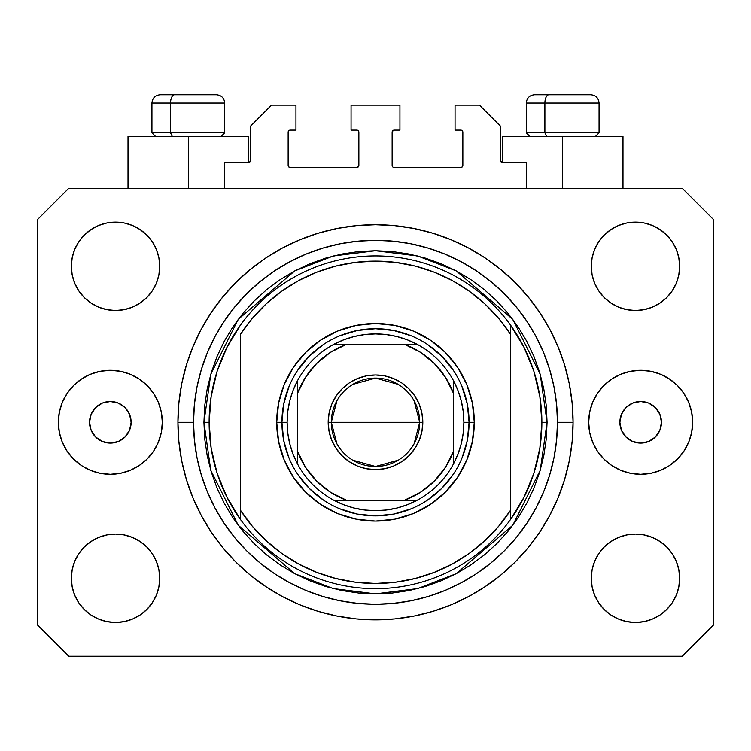 <?xml version="1.0" encoding="UTF-8"?>
<svg xmlns="http://www.w3.org/2000/svg" width="751" height="751" viewBox="0 0 751 751"><rect width="100%" height="100%" fill="white"/><g stroke="black" fill="none" stroke-linecap="round" stroke-linejoin="round"><path stroke-width="1.13" d="M224.718 188.332L224.718 162.329L248.637 162.329L224.718 162.329L224.718 188.332M250.721 160.254L250.721 125.933L250.721 160.254A2.084 2.084 0 0 1 248.637 162.329L249.435 162.169L248.637 162.329L248.637 136.335L188.332 136.335L188.332 188.332L188.332 136.335L128.017 136.335L128.017 188.332L128.017 136.335L248.637 136.335M250.721 125.933L271.515 105.14L295.95 105.14L295.95 130.092L290.233 130.092L295.95 130.092L295.95 105.14L271.515 105.14L250.721 125.933M288.149 132.176L288.149 165.455L288.149 132.176A2.084 2.084 0 0 1 290.233 130.092L289.435 130.252L290.233 130.092M290.233 167.529L356.781 167.529L290.233 167.529A2.084 2.084 0 0 1 288.149 165.455L288.309 166.243L288.149 165.455M358.255 166.919L357.579 167.37L358.865 165.455L358.865 132.176L358.865 165.455A2.084 2.084 0 0 1 356.781 167.529L357.579 167.37L356.781 167.529M356.781 130.092L351.064 130.092L356.781 130.092A2.084 2.084 0 0 1 358.865 132.176L358.706 131.378L358.865 132.176M351.064 130.092L351.064 105.14L351.064 130.092M399.936 105.14L351.064 105.14L399.936 105.14L399.936 130.092L394.219 130.092L399.936 130.092L399.936 105.14M392.745 130.702L393.421 130.252L392.135 132.176L392.135 165.455L392.135 132.176A2.084 2.084 0 0 1 394.219 130.092L393.421 130.252L394.219 130.092M394.219 167.529L460.767 167.529L394.219 167.529A2.084 2.084 0 0 1 392.135 165.455L392.294 166.243L392.135 165.455M462.851 165.455L462.851 132.176L462.851 165.455A2.084 2.084 0 0 1 460.767 167.529L461.565 167.37L460.767 167.529M460.767 130.092L455.05 130.092L460.767 130.092A2.084 2.084 0 0 1 462.851 132.176L462.691 131.378L462.851 132.176M455.05 130.092L455.05 105.14L479.485 105.14L500.279 125.933L500.279 160.254L500.279 125.933L479.485 105.14L455.05 105.14L455.05 130.092M500.438 161.052L502.363 162.329L502.363 136.335L562.668 136.335L562.668 188.332L562.668 136.335L622.983 136.335L502.363 136.335L502.363 162.329L526.282 162.329L502.363 162.329A2.084 2.084 0 0 1 500.279 160.254L500.438 161.052L500.279 160.254M526.282 162.329L526.282 188.332L526.282 162.329M461.565 130.252L462.691 131.378L461.565 130.252M462.691 166.243L461.565 167.37L462.691 166.243M392.745 166.919L392.294 166.243M358.255 130.702L358.706 131.378M289.435 167.37L288.309 166.243L289.435 167.37M288.309 131.378L289.435 130.252L288.309 131.378M250.562 161.052L249.435 162.169M131.134 422.297A20.793 20.793 0 0 1 110.341 443.09A20.793 20.793 0 0 1 89.538 422.297L91.124 414.336L95.63 407.586L102.38 403.08L110.341 401.494L118.301 403.08L125.041 407.586L129.557 414.336L131.134 422.297L129.557 430.248L125.041 436.998L118.301 441.504L110.341 443.09L102.38 441.504L95.63 436.998L91.124 430.248L89.538 422.297A20.793 20.793 0 0 1 110.341 401.494A20.793 20.793 0 0 1 131.134 422.297M661.462 422.297A20.793 20.793 0 0 1 640.659 443.09A20.793 20.793 0 0 1 619.866 422.297L621.443 414.336L625.958 407.586L632.699 403.08L640.659 401.494L648.62 403.08L655.37 407.586L659.876 414.336L661.462 422.297L659.876 430.248L655.37 436.998L648.62 441.504L640.659 443.09L632.699 441.504L625.958 436.998L621.443 430.248L619.866 422.297A20.793 20.793 0 0 1 640.659 401.494A20.793 20.793 0 0 1 661.462 422.297M692.657 422.297A51.988 51.988 0 0 1 640.659 474.285A51.988 51.988 0 0 1 588.671 422.297L589.666 412.149L592.623 402.395L597.43 393.411L603.898 385.526L611.774 379.067L620.767 374.261L630.521 371.304L640.659 370.299L650.807 371.304L660.561 374.261L669.545 379.067L677.421 385.526L683.889 393.411L688.695 402.395L691.652 412.149L692.657 422.297L691.652 432.435L688.695 442.189L683.889 451.182L677.421 459.058L669.545 465.526L660.561 470.323L650.807 473.29L640.659 474.285L630.521 473.29L620.767 470.323L611.774 465.526L603.898 459.058L597.43 451.182L592.623 442.189L589.666 432.435L588.671 422.297A51.988 51.988 0 0 1 640.659 370.299A51.988 51.988 0 0 1 692.657 422.297L691.652 432.435M162.329 422.297A51.988 51.988 0 0 1 110.341 474.285A51.988 51.988 0 0 1 58.343 422.297L59.348 412.149L62.305 402.395L67.111 393.411L73.579 385.526L81.455 379.067L90.439 374.261L100.193 371.304L110.341 370.299L120.479 371.304L130.233 374.261L139.226 379.067L147.102 385.526L153.57 393.411L158.377 402.395L161.334 412.149L162.329 422.297L161.334 432.435L158.377 442.189L153.57 451.182L147.102 459.058L139.226 465.526L130.233 470.323L120.479 473.29L110.341 474.285L100.193 473.29L90.439 470.323L81.455 465.526L73.579 459.058L67.111 451.182L62.305 442.189L59.348 432.435L58.343 422.297A51.988 51.988 0 0 1 110.341 370.299A51.988 51.988 0 0 1 162.329 422.297M573.069 422.297A197.569 197.569 0 0 1 375.5 619.866A197.569 197.569 0 0 1 177.931 422.297L178.879 402.93L181.723 383.752L186.436 364.939L192.969 346.69L201.259 329.163L211.228 312.529L222.775 296.955L235.795 282.592L250.158 269.571L265.732 258.015L282.367 248.055L299.893 239.766L318.152 233.232L336.955 228.52L356.134 225.675L375.5 224.718L394.866 225.675L414.045 228.52L432.848 233.232L451.107 239.766L468.633 248.055L485.268 258.015L500.842 269.571L515.205 282.592L528.225 296.955L539.772 312.529L549.741 329.163L558.031 346.69L564.564 364.939L569.277 383.752L572.121 402.93L573.069 422.297L572.121 441.654L569.277 460.842L564.564 479.645L558.031 497.904L549.741 515.43L539.772 532.055L528.225 547.629L515.205 561.992L500.842 575.022L485.268 586.569L468.633 596.538L451.107 604.827L432.848 611.361L414.045 616.064L394.866 618.908L375.5 619.866L356.134 618.908L336.955 616.064L318.152 611.361L299.893 604.827L282.367 596.538L265.732 586.569L250.158 575.022L235.795 561.992L222.775 547.629L211.228 532.055L201.259 515.43L192.969 497.904L186.436 479.645L181.723 460.842L178.879 441.654L177.931 422.297A197.569 197.569 0 0 1 375.5 224.718A197.569 197.569 0 0 1 573.069 422.297L557.477 422.297L573.069 422.297M71.345 578.27A44.196 44.196 0 0 1 115.541 534.074A44.196 44.196 0 0 1 159.728 578.27A44.196 44.196 0 0 1 115.541 622.466A44.196 44.196 0 0 1 71.345 578.27L72.19 569.652L74.706 561.354L78.789 553.722L84.29 547.019L90.984 541.527L98.625 537.444L106.914 534.928L115.541 534.074L124.159 534.928L132.448 537.444L140.09 541.527L146.792 547.019L152.284 553.722L156.368 561.354L158.883 569.652L159.728 578.27L158.883 586.888L156.368 595.186L152.284 602.818L146.792 609.521L140.09 615.013L132.448 619.096L124.159 621.612L115.541 622.466L106.914 621.612L98.625 619.096L90.984 615.013L84.29 609.521L78.789 602.818L74.706 595.186L72.19 586.888L71.345 578.27L72.19 569.652L74.706 561.354M679.655 578.27A44.196 44.196 0 0 1 635.459 622.466A44.196 44.196 0 0 1 591.272 578.27L592.117 569.652L594.632 561.354L598.716 553.722L604.208 547.019L610.91 541.527L618.552 537.444L626.841 534.928L635.459 534.074L644.086 534.928L652.375 537.444L660.016 541.527L666.71 547.019L672.211 553.722L676.294 561.354L678.81 569.652L679.655 578.27L678.81 586.888L676.294 595.186L672.211 602.818L666.71 609.521L660.016 615.013L652.375 619.096L644.086 621.612L635.459 622.466L626.841 621.612L618.552 619.096L610.91 615.013L604.208 609.521L598.716 602.818L594.632 595.186L592.117 586.888L591.272 578.27A44.196 44.196 0 0 1 635.459 534.074A44.196 44.196 0 0 1 679.655 578.27L678.81 569.652M679.655 266.314A44.196 44.196 0 0 1 635.459 310.51A44.196 44.196 0 0 1 591.272 266.314L592.117 257.696L594.632 249.407L598.716 241.766L604.208 235.063L610.91 229.571L618.552 225.488L626.841 222.972L635.459 222.127L644.086 222.972L652.375 225.488L660.016 229.571L666.71 235.063L672.211 241.766L676.294 249.407L678.81 257.696L679.655 266.314L678.81 274.941L676.294 283.23L672.211 290.872L666.71 297.565L660.016 303.066L652.375 307.15L644.086 309.656L635.459 310.51L626.841 309.656L618.552 307.15L610.91 303.066L604.208 297.565L598.716 290.872L594.632 283.23L592.117 274.941L591.272 266.314A44.196 44.196 0 0 1 635.459 222.127A44.196 44.196 0 0 1 679.655 266.314L678.81 274.941L676.294 283.23M159.728 266.314A44.196 44.196 0 0 1 115.541 310.51A44.196 44.196 0 0 1 71.345 266.314L72.19 257.696L74.706 249.407L78.789 241.766L84.29 235.063L90.984 229.571L98.625 225.488L106.914 222.972L115.541 222.127L124.159 222.972L132.448 225.488L140.09 229.571L146.792 235.063L152.284 241.766L156.368 249.407L158.883 257.696L159.728 266.314L158.883 274.941L156.368 283.23L152.284 290.872L146.792 297.565L140.09 303.066L132.448 307.15L124.159 309.656L115.541 310.51L106.914 309.656L98.625 307.15L90.984 303.066L84.29 297.565L78.789 290.872L74.706 283.23L72.19 274.941L71.345 266.314A44.196 44.196 0 0 1 115.541 222.127A44.196 44.196 0 0 1 159.728 266.314M682.255 656.261L68.745 656.261L682.255 656.261L713.45 625.067L713.45 219.527L713.45 625.067L682.255 656.261M68.745 188.332L682.255 188.332L68.745 188.332L37.55 219.527L37.55 625.067L37.55 219.527L68.745 188.332M37.55 625.067L68.745 656.261L37.55 625.067M713.45 219.527L682.255 188.332L713.45 219.527M90.984 541.527L98.625 537.444L106.914 534.928L115.541 534.074L124.159 534.928M140.09 541.527L146.792 547.019M156.368 561.354L158.883 569.652M156.368 595.186L152.284 602.818M98.625 619.096L90.984 615.013L84.29 609.521M594.632 561.354L598.716 553.722M626.841 534.928L635.459 534.074L644.086 534.928L652.375 537.444L660.016 541.527L666.71 547.019M666.71 609.521L660.016 615.013L652.375 619.096M594.632 249.407L598.716 241.766M652.375 225.488L660.016 229.571L666.71 235.063M660.016 303.066L652.375 307.15L644.086 309.656L635.459 310.51L626.841 309.656M610.91 303.066L604.208 297.565M594.632 283.23L592.117 274.941M84.29 235.063L90.984 229.571L98.625 225.488M156.368 283.23L152.284 290.872M124.159 309.656L115.541 310.51L106.914 309.656L98.625 307.15L90.984 303.066L84.29 297.565M72.19 274.941L71.345 266.314M528.225 296.955L515.205 282.592L500.842 269.571L515.205 282.592L528.225 296.955M414.045 228.52L394.866 225.675M250.158 269.571L235.795 282.592L222.775 296.955L235.795 282.592L250.158 269.571M201.259 329.163L198.855 333.791M222.775 547.629L235.795 561.992L250.158 575.022L235.795 561.992L222.775 547.629M336.955 616.064L356.134 618.908M500.842 575.022L515.205 561.992L528.225 547.629L515.205 561.992L500.842 575.022M549.741 515.43L552.145 510.793M59.348 412.149L58.343 422.297M590.605 94.739L548.953 94.739A8.317 4.065 90 0 0 544.888 103.056L544.888 132.796L546.615 136.335L544.888 132.796L599.063 132.796L544.888 132.796L544.888 103.056L598.885 103.056M595.534 136.335L599.063 132.796L599.063 103.056C598.566 98.015 595.787 95.246 590.746 94.739C595.787 95.246 598.566 98.015 599.063 103.056L526.282 103.056C526.78 98.015 529.558 95.246 534.599 94.739C529.558 95.246 526.78 98.015 526.282 103.056L526.282 132.796L544.888 132.796L526.282 132.796L529.812 136.335M589.375 94.739L534.684 94.739M526.46 103.056L544.888 103.056A8.317 4.065 -90 0 1 548.953 94.739L534.74 94.739M216.26 94.739L174.607 94.739A8.317 4.065 90 0 0 170.543 103.056L170.543 132.796L172.27 136.335L170.543 132.796L224.718 132.796L170.543 132.796L170.543 103.056L224.54 103.056M221.188 136.335L224.718 132.796L224.718 103.056C224.22 98.015 221.442 95.246 216.401 94.739C221.442 95.246 224.22 98.015 224.718 103.056L151.937 103.056C152.434 98.015 155.213 95.246 160.254 94.739C155.213 95.246 152.434 98.015 151.937 103.056L151.937 132.796L170.543 132.796L151.937 132.796L155.466 136.335M215.03 94.739L160.339 94.739M152.115 103.056L170.543 103.056A8.317 4.065 -90 0 1 174.607 94.739L160.395 94.739M461.949 458.129L467.291 440.555L469.084 422.297L474.285 422.297A98.785 98.785 0 0 1 375.5 521.081A98.785 98.785 0 0 1 276.715 422.297L281.916 422.297L283.709 440.555L289.051 458.129M203.925 422.297L209.125 422.297A166.375 166.375 0 0 0 510.68 519.279A166.375 166.375 0 0 0 541.875 422.297L547.075 422.297L540.213 470.333L512.764 525.24L456.242 573.68L417.734 588.587L375.5 593.872L333.266 588.587L294.758 573.68L238.236 525.24L210.787 470.333L203.925 422.297L204.751 439.11L207.22 455.763L211.313 472.097L216.983 487.953L224.183 503.17L232.838 517.617L242.873 531.135L254.176 543.611L266.652 554.923L280.179 564.949L294.617 573.604L309.844 580.805L325.69 586.484L342.024 590.568L358.687 593.046L375.5 593.872L392.313 593.046L408.976 590.568L425.31 586.484L441.156 580.805L456.383 573.604L470.821 564.949L484.348 554.923L496.824 543.611L508.127 531.135L518.162 517.617L526.817 503.17L534.017 487.953L539.687 472.097L543.78 455.763L546.249 439.11L547.075 422.297L546.249 405.474L543.78 388.821L539.687 372.487L534.017 356.631L526.817 341.414L518.162 326.976L508.127 313.449L496.824 300.973L484.348 289.661L470.821 279.635L456.383 270.98L441.156 263.779L425.31 258.109L408.976 254.016L392.313 251.547L375.5 250.721L358.687 251.547L342.024 254.016L325.69 258.109L309.844 263.779L294.617 270.98L280.179 279.635L266.652 289.661L254.176 300.973L242.873 313.449L232.838 326.976L224.183 341.414L216.983 356.631L211.313 372.487L207.22 388.821L204.751 405.474L203.925 422.297L210.787 374.251L238.236 319.344L294.758 270.904L333.266 255.997L375.5 250.721L417.734 255.997L456.242 270.904L512.764 319.344L540.213 374.251L547.075 422.297L541.875 422.297A166.375 166.375 0 0 0 240.32 325.305A166.375 166.375 0 0 1 510.68 325.305L510.68 334.524L498.748 318.433L484.911 303.939L469.384 291.285L452.412 280.649L434.247 272.209L415.181 266.079L395.495 262.362L375.5 261.113L355.505 262.362L335.819 266.079L316.753 272.209L298.588 280.649L281.616 291.285L266.089 303.939L252.252 318.433L240.32 334.524L240.32 510.07L252.252 526.16L266.089 540.645L281.616 553.299L298.588 563.935L316.753 572.384L335.819 578.505L355.505 582.222L375.5 583.471L395.495 582.222L415.181 578.505L434.247 572.384L452.412 563.935L469.384 553.299L484.911 540.645L498.748 526.16L510.68 510.07L510.68 325.305L524.076 347.422L533.886 371.351L539.866 396.509L541.875 422.297L539.866 448.075L533.886 473.233L524.076 497.162L510.68 519.279A166.375 166.375 0 0 1 240.32 519.279L240.32 510.07L240.32 519.279L226.924 497.162L217.114 473.233L211.134 448.075L209.125 422.297L203.925 422.297M177.931 422.297L193.523 422.297A181.977 181.977 0 0 1 375.5 240.32A181.977 181.977 0 0 1 557.477 422.297L556.594 440.133L553.975 457.791L549.638 475.12L543.621 491.933L535.989 508.07L526.808 523.391L516.172 537.735L504.174 550.971L490.938 562.959L476.603 573.595L461.283 582.776L445.136 590.417L428.323 596.435L411.004 600.772L393.336 603.391L375.5 604.264L357.664 603.391L339.996 600.772L322.677 596.435L305.864 590.417L289.717 582.776L274.397 573.595L260.062 562.959L246.826 550.971L234.828 537.735L224.192 523.391L215.011 508.07L207.379 491.933L201.362 475.12L197.025 457.791L194.406 440.133L193.523 422.297L194.406 404.46L197.025 386.793L201.362 369.473L207.379 352.651L215.011 336.514L224.192 321.193L234.828 306.849L246.826 293.622L260.062 281.625L274.397 270.989L289.717 261.808L305.864 254.176L322.677 248.159L339.996 243.812L357.664 241.193L375.5 240.32L393.336 241.193L411.004 243.812L428.323 248.159L445.136 254.176L461.283 261.808L476.603 270.989L490.938 281.625L504.174 293.622L516.172 306.849L526.808 321.193L535.989 336.514L543.621 352.651L549.638 369.473L553.975 386.793L556.594 404.46L557.477 422.297A181.977 181.977 0 0 1 375.5 604.264A181.977 181.977 0 0 1 193.523 422.297L177.931 422.297M289.051 386.455L283.709 404.038L281.916 422.297L276.715 422.297A98.785 98.785 0 0 1 375.5 323.512A98.785 98.785 0 0 1 474.285 422.297L472.388 441.569L466.765 460.1L457.641 477.176L445.352 492.149L430.379 504.428L413.303 513.562L394.773 519.176L375.5 521.081L356.227 519.176L337.697 513.562L320.621 504.428L305.648 492.149L293.359 477.176L284.235 460.1L278.612 441.569L276.715 422.297L278.612 403.024L284.235 384.493L293.359 367.408L305.648 352.444L320.621 340.156L337.697 331.031L356.227 325.408L375.5 323.512L394.773 325.408L413.303 331.031L430.379 340.156L445.352 352.444L457.641 367.408L466.765 384.493L472.388 403.024L474.285 422.297L469.084 422.297L467.291 404.038L461.949 386.455M240.32 334.524A161.174 161.174 0 0 1 510.68 334.524L510.68 510.07A161.174 161.174 0 0 1 240.32 510.07L240.32 334.524M510.68 519.279L510.68 510.07L510.68 519.279M414.045 616.064L394.866 618.908M201.259 515.43L198.855 510.793M336.955 228.52L356.134 225.675M549.741 329.163L552.145 333.791M453.313 370.299L441.672 356.115L427.497 344.484M411.341 335.838L393.759 330.506L375.5 328.703L357.241 330.506L339.659 335.838M323.503 344.484L309.328 356.115L297.687 370.299M297.687 474.285L309.328 488.469L323.503 500.11M339.659 508.746L357.241 514.078L375.5 515.881L393.759 514.078L411.341 508.746M427.497 500.11L441.672 488.469L453.313 474.285M240.32 325.305A166.375 166.375 0 0 0 209.125 422.297L211.134 396.509L217.114 371.351L226.924 347.422L240.32 325.305M336.927 443.85L331.304 422.297A44.196 44.196 0 0 0 375.5 466.484A44.196 44.196 0 0 0 419.696 422.297L422.813 422.297A47.313 47.313 0 0 1 375.5 469.61A47.313 47.313 0 0 1 328.187 422.297L419.696 422.297A44.196 44.196 0 0 1 375.5 466.484A44.196 44.196 0 0 1 331.304 422.297L336.927 400.734M414.073 400.734L419.696 422.297L414.073 443.85M398.255 460.175L375.5 466.484L352.745 460.175M333.904 344.305A88.383 88.383 0 0 1 417.096 344.305L407.258 339.809L396.941 336.542L386.296 334.57L375.5 333.904L364.704 334.57L354.059 336.542L343.742 339.809L333.904 344.305A88.383 88.383 0 0 0 297.509 380.701L293.012 390.539L289.755 400.856L287.774 411.492L287.117 422.297A88.383 88.383 0 0 1 297.509 380.701L297.509 463.883A88.383 88.383 0 0 1 287.117 422.297L287.774 433.092L289.755 443.728L293.012 454.045L297.509 463.883A88.383 88.383 0 0 0 333.904 500.279L343.742 504.775L354.059 508.042L364.704 510.013L375.5 510.68L386.296 510.013L396.941 508.042L407.258 504.775L417.096 500.279A88.383 88.383 0 0 1 333.904 500.279L417.096 500.279A88.383 88.383 0 0 0 453.491 463.883L457.988 454.045L461.245 443.728L463.226 433.092L463.883 422.297L469.084 422.297A93.584 93.584 0 0 0 375.5 328.703A93.584 93.584 0 0 0 281.916 422.297L287.117 422.297L281.916 422.297A93.584 93.584 0 0 1 375.5 328.703A93.584 93.584 0 0 1 469.084 422.297A93.584 93.584 0 0 1 375.5 515.881A93.584 93.584 0 0 1 281.916 422.297A93.584 93.584 0 0 0 375.5 515.881A93.584 93.584 0 0 0 469.084 422.297L463.883 422.297L463.226 411.492L461.245 400.856L457.988 390.539L453.491 380.701A88.383 88.383 0 0 1 453.491 463.883L453.491 380.701A88.383 88.383 0 0 0 417.096 344.305L333.904 344.305A88.383 88.383 0 0 0 297.509 380.701L297.509 451.238L305.479 467.216L316.678 481.119L330.581 492.309L346.549 500.279L404.451 500.279L420.419 492.309L434.322 481.119L445.521 467.216L453.491 451.238L453.491 393.346L445.521 377.377L434.322 363.475L420.419 352.275L404.451 344.305L346.549 344.305L330.581 352.275L316.678 363.475L305.479 377.377L297.509 393.346A83.192 83.192 0 0 1 346.549 344.305L333.904 344.305M422.813 422.297L421.902 431.525L419.208 440.396L414.843 448.582L408.957 455.744L401.785 461.63L393.608 466.005L384.728 468.699L375.5 469.61L366.272 468.699L357.392 466.005L349.215 461.63L342.043 455.744L336.157 448.582L331.792 440.396L329.098 431.525L328.187 422.297L329.098 413.059L331.792 404.188L336.157 396.012L342.043 388.84L349.215 382.954L357.392 378.579L366.272 375.885L375.5 374.984L384.728 375.885L393.608 378.579L401.785 382.954L408.957 388.84L414.843 396.012L419.208 404.188L421.902 413.059L422.813 422.297L331.304 422.297A44.196 44.196 0 0 1 375.5 378.1A44.196 44.196 0 0 1 419.696 422.297A44.196 44.196 0 0 0 375.5 378.1A44.196 44.196 0 0 0 331.304 422.297L328.187 422.297A47.313 47.313 0 0 1 375.5 374.984A47.313 47.313 0 0 1 422.813 422.297M453.491 463.883A88.383 88.383 0 0 1 417.096 500.279L404.451 500.279A83.192 83.192 0 0 0 453.491 451.238L453.491 463.883M333.904 500.279A88.383 88.383 0 0 1 297.509 463.883L297.509 451.238A83.192 83.192 0 0 0 346.549 500.279L333.904 500.279M417.096 344.305A88.383 88.383 0 0 1 453.491 380.701L453.491 393.346A83.192 83.192 0 0 0 404.451 344.305L417.096 344.305M352.745 384.409L375.5 378.1L398.255 384.409M622.983 136.335L622.983 188.332"/></g></svg>
